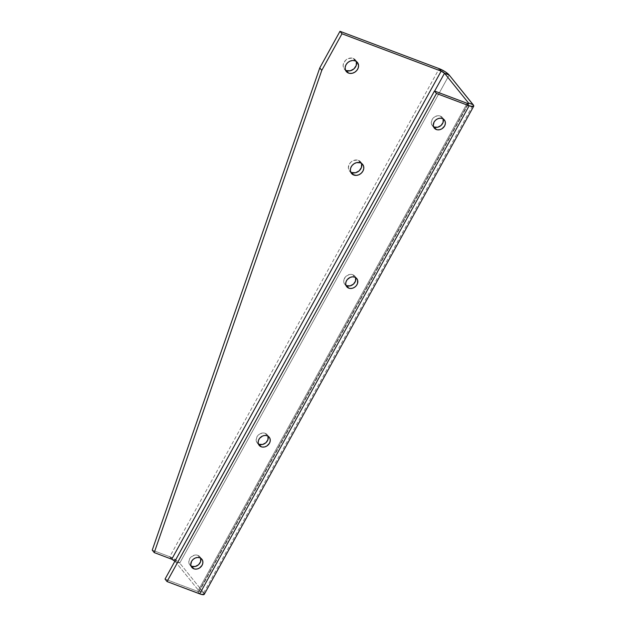 <?xml version="1.0" encoding="UTF-8"?>
<svg xmlns="http://www.w3.org/2000/svg" width="626" height="626" viewBox="0 0 626 626"><rect width="100%" height="100%" fill="white"/><g stroke="black" fill="none" stroke-linecap="round" stroke-linejoin="round"><path stroke-width="0.47" stroke-dasharray="3.13 2.35" d="M443.138 118.917A6.463 5.384 141.1 0 0 442.363 117.5A6.463 5.384 141.1 0 0 440.368 116.068A6.463 5.384 141.1 0 0 432.902 118.392A6.463 5.384 141.1 0 0 432.3 125.623A6.463 5.384 141.1 0 0 433.528 126.679L431.893 125.028L431.283 122.97L432.081 119.582L433.646 117.633L435.766 116.279L439.28 115.787L440.368 116.068L442.363 118.549L440.368 116.068L442.144 117.242L443.192 119.073M355.576 277.545A6.463 5.384 141.1 0 0 354.801 276.129A6.463 5.384 141.1 0 0 352.798 274.697A6.463 5.384 141.1 0 0 345.341 277.021A6.463 5.384 141.1 0 0 344.738 284.243A6.463 5.384 141.1 0 0 345.959 285.3L344.331 283.656L343.721 281.59L344.026 279.321L346.076 276.254L349.371 274.524L351.718 274.415L352.798 274.697L354.793 277.169L352.798 274.697L354.582 275.87L355.623 277.701M268.006 436.165A6.463 5.384 141.1 0 0 267.232 434.749A6.463 5.384 141.1 0 0 265.236 433.317A6.463 5.384 141.1 0 0 257.771 435.641A6.463 5.384 141.1 0 0 257.169 442.872A6.463 5.384 141.1 0 0 258.397 443.928L256.762 442.277L256.151 440.219L256.95 436.831L258.515 434.882L260.635 433.528L264.149 433.035L265.236 433.317L267.232 435.798L265.236 433.317L267.012 434.491L268.061 436.33M200.649 558.189A6.463 5.384 141.1 0 0 199.874 556.772A6.463 5.384 141.1 0 0 197.879 555.34A6.463 5.384 141.1 0 0 190.414 557.664A6.463 5.384 141.1 0 0 189.811 564.887A6.463 5.384 141.1 0 0 191.032 565.943L189.404 564.3L188.794 562.234L189.592 558.854L191.157 556.897L194.451 555.168L196.791 555.059L197.879 555.34L199.874 557.813L197.879 555.34L199.655 556.514L200.703 558.345M361.476 163.339A7.183 5.986 141.1 0 0 360.678 161.938A7.183 5.986 141.1 0 0 358.448 160.35A7.183 5.986 141.1 0 0 350.161 162.932A7.183 5.986 141.1 0 0 349.488 170.961A7.183 5.986 141.1 0 0 350.693 172.033L349.042 170.303L348.361 168.011L349.245 164.255L350.983 162.087L353.338 160.577L357.25 160.037L358.448 160.35L360.451 162.823L358.448 160.35L359.527 160.89L361.593 163.691M356.241 61.379A7.183 5.986 141.1 0 0 355.443 59.979A7.183 5.986 141.1 0 0 353.22 58.39A7.183 5.986 141.1 0 0 344.926 60.972A7.183 5.986 141.1 0 0 344.261 69.009A7.183 5.986 141.1 0 0 345.458 70.081L343.807 68.344L343.126 66.059L343.471 63.531L345.748 60.127L348.103 58.625L352.015 58.077L353.22 58.39L355.216 60.871L353.22 58.39L354.293 58.938L356.358 61.731M152.243 550.137L169.748 556.733L171.743 559.206L169.748 556.733L152.243 550.137M174.928 561.154A2.872 0.696 28.9 0 1 175.077 561.319L199.045 591.03L203.716 592.783L179.74 563.079L175.077 561.319L434.663 91.075L175.077 561.319L199.045 591.03L203.716 592.783L179.74 563.079L449.178 75.003L179.74 563.079A8.623 2.097 28.9 0 0 169.748 556.733L439.178 68.657L169.748 556.733L178.066 561.459L179.74 563.079L174.834 561.06M203.716 592.783L473.146 104.706L203.716 592.783A8.623 2.097 28.9 0 1 204.264 594.317M199.045 591.03L468.131 103.58L199.045 591.03L199.209 591.57L197.714 591.382A2.872 0.696 28.9 0 0 199.224 591.539A2.872 0.696 28.9 0 0 199.045 591.03M199.71 593.863L197.714 591.382L165.037 579.081L197.714 591.382L467.145 103.313L197.714 591.382L199.71 593.863M432.3 125.623L434.295 128.095M344.738 284.243L346.734 286.724M257.169 442.872L259.172 445.344M189.811 564.887L191.806 567.367M349.488 170.961L351.491 173.433M344.261 69.009L346.256 71.481M355.443 59.979L357.438 62.459M360.678 161.938L362.673 164.411M199.224 591.539L468.663 103.462M199.874 556.772L201.877 559.245M267.232 434.749L269.235 437.222M354.801 276.129L356.797 278.601M442.363 117.5L444.366 119.973"/><path stroke-width="0.94" d="M433.528 126.679A6.463 5.384 141.1 0 0 434.303 127.055L436.299 129.527A6.463 5.384 -38.9 0 1 434.295 128.095A6.463 5.384 -38.9 0 1 434.898 120.873A6.463 5.384 -38.9 0 1 442.363 118.549L440.125 118.204L437.762 118.752L435.641 120.106L434.076 122.062L433.278 125.443L433.896 127.501L435.336 129.034L437.386 129.809L439.726 129.699L442.011 128.729L444.585 126.014L445.344 123.76L445.188 121.554L444.139 119.722L442.363 118.549A6.463 5.384 -38.9 0 1 444.366 119.973A6.463 5.384 -38.9 0 1 443.764 127.203A6.463 5.384 -38.9 0 1 436.299 129.527L434.303 127.055L437.73 127.227L441.025 125.49L443.075 122.43L443.138 118.917A6.463 5.384 141.1 0 1 441.095 125.427A6.463 5.384 141.1 0 1 434.303 127.055L433.333 126.562M345.959 285.3A6.463 5.384 141.1 0 0 346.734 285.675L348.737 288.156A6.463 5.384 -38.9 0 1 346.734 286.724A6.463 5.384 -38.9 0 1 347.336 279.493A6.463 5.384 -38.9 0 1 354.793 277.169L352.555 276.833L350.192 277.381L347.203 279.65L346.022 281.794L345.716 284.071L346.327 286.129L347.766 287.663L349.817 288.43L352.164 288.328L354.449 287.357L356.327 285.675L357.509 283.531L357.626 280.174L356.577 278.343L354.793 277.169A6.463 5.384 -38.9 0 1 356.797 278.601A6.463 5.384 -38.9 0 1 356.194 285.824A6.463 5.384 -38.9 0 1 348.737 288.156L346.734 285.675L350.169 285.847L353.463 284.118L355.513 281.051L355.576 277.545A6.463 5.384 141.1 0 1 353.534 284.048A6.463 5.384 141.1 0 1 346.734 285.675L345.771 285.182M258.397 443.928A6.463 5.384 141.1 0 0 259.172 444.303L261.167 446.776A6.463 5.384 -38.9 0 1 259.172 445.344A6.463 5.384 -38.9 0 1 259.767 438.122A6.463 5.384 -38.9 0 1 267.232 435.798L264.994 435.453L262.63 436.001L259.641 438.278L258.46 440.414L258.147 442.692L258.765 444.75L260.205 446.283L262.255 447.058L264.595 446.948L266.879 445.978L269.454 443.263L270.213 441.009L270.056 438.803L269.008 436.971L267.232 435.798A6.463 5.384 -38.9 0 1 269.235 437.222A6.463 5.384 -38.9 0 1 268.632 444.452A6.463 5.384 -38.9 0 1 261.167 446.776L259.172 444.303L262.599 444.476L265.894 442.738L267.944 439.679L268.006 436.165A6.463 5.384 141.1 0 1 265.964 442.676A6.463 5.384 141.1 0 1 259.172 444.303L258.209 443.811M191.032 565.943A6.463 5.384 141.1 0 0 191.814 566.319L193.81 568.799A6.463 5.384 -38.9 0 1 191.806 567.367A6.463 5.384 -38.9 0 1 192.409 560.137A6.463 5.384 -38.9 0 1 199.874 557.813L197.636 557.476L195.273 558.024L193.152 559.378L191.587 561.326L190.789 564.715L191.407 566.773L192.847 568.306L194.897 569.073L197.237 568.971L199.522 568.001L202.096 565.286L202.855 563.032L202.699 560.818L201.65 558.987L199.874 557.813A6.463 5.384 -38.9 0 1 201.877 559.245A6.463 5.384 -38.9 0 1 201.275 566.467A6.463 5.384 -38.9 0 1 193.81 568.799L191.814 566.319L195.242 566.491L198.536 564.754L200.586 561.694L200.649 558.189A6.463 5.384 141.1 0 1 198.606 564.691A6.463 5.384 141.1 0 1 191.814 566.319L190.844 565.826M350.693 172.033A7.183 5.986 141.1 0 0 351.718 172.549L353.713 175.022A7.183 5.986 -38.9 0 1 351.491 173.433A7.183 5.986 -38.9 0 1 352.156 165.405A7.183 5.986 -38.9 0 1 360.451 162.823L356.64 162.627L354.097 163.707L352.015 165.577L350.701 167.956L350.357 170.483L351.037 172.776L352.641 174.482L356.202 175.405L358.823 174.795L361.179 173.292L362.916 171.125L363.761 168.621L363.589 166.164L362.423 164.129L360.451 162.823A7.183 5.986 -38.9 0 1 362.673 164.411A7.183 5.986 -38.9 0 1 362.008 172.44A7.183 5.986 -38.9 0 1 353.713 175.022L351.718 172.549L355.521 172.745L359.183 170.812L361.46 167.416L361.593 163.691M345.458 70.081A7.183 5.986 141.1 0 0 346.483 70.597L348.479 73.07A7.183 5.986 -38.9 0 1 346.256 71.481A7.183 5.986 -38.9 0 1 346.921 63.453A7.183 5.986 -38.9 0 1 355.216 60.871L352.728 60.487L350.106 61.098L347.743 62.6L346.014 64.768L345.169 67.272L345.341 69.729L347.407 72.522L349.684 73.383L352.289 73.265L354.832 72.186L356.914 70.315L358.228 67.937L358.573 65.409L357.196 62.17L355.216 60.871A7.183 5.986 -38.9 0 1 357.438 62.459A7.183 5.986 -38.9 0 1 356.773 70.488A7.183 5.986 -38.9 0 1 348.479 73.07L346.483 70.597L350.294 70.785L353.956 68.86L356.233 65.456L356.358 61.731M341.984 33.773L441.173 71.129L439.178 68.657L339.981 31.3L341.984 33.773L339.981 31.3L319.776 67.905L321.772 70.378L341.984 33.773L441.173 71.129L171.743 559.206L154.239 552.609L152.243 550.137L319.776 67.905L339.981 31.3L439.178 68.657L445.008 71.607L449.178 75.003L444.507 73.242L441.173 71.129L439.178 68.657A8.623 2.097 -151.1 0 1 449.178 75.003L473.146 104.706L468.475 102.954L444.507 73.242L434.663 91.075L444.507 73.242L449.178 75.003L473.592 105.379L473.217 106.561L469.14 105.786L467.145 103.313L468.498 103.572L468.475 102.954L444.507 73.242A2.872 0.696 -151.1 0 0 441.173 71.129L171.743 559.206L154.239 552.609L321.772 70.378L341.984 33.773M350.638 172.001L351.718 172.549A7.183 5.986 141.1 0 0 359.347 170.663A7.183 5.986 141.1 0 0 361.476 163.339M345.411 70.049L346.483 70.597A7.183 5.986 141.1 0 0 354.113 68.711A7.183 5.986 141.1 0 0 356.241 61.379M175.077 561.319L171.743 559.206A2.872 0.696 28.9 0 1 174.928 561.154M203.716 592.783L204.201 594.403L201.016 594.301L167.032 581.554L436.463 93.477L434.467 91.005L165.037 579.081L167.032 581.554L165.037 579.081L434.467 91.005L467.145 103.313L469.14 105.786L436.463 93.477L434.467 91.005L467.145 103.313A2.872 0.696 -151.1 0 0 468.663 103.462L468.663 103.462A2.872 0.696 -151.1 0 0 468.475 102.954L468.131 103.58L468.475 102.954L473.146 104.706A8.623 2.097 -151.1 0 1 473.694 106.24A8.623 2.097 -151.1 0 1 469.14 105.786L199.71 593.863A8.623 2.097 28.9 0 0 204.264 594.317L473.694 106.24M319.776 67.905L321.772 70.378L154.239 552.609L152.243 550.137L319.776 67.905M167.032 581.554L199.71 593.863L469.14 105.786L436.463 93.477L167.032 581.554"/></g></svg>

